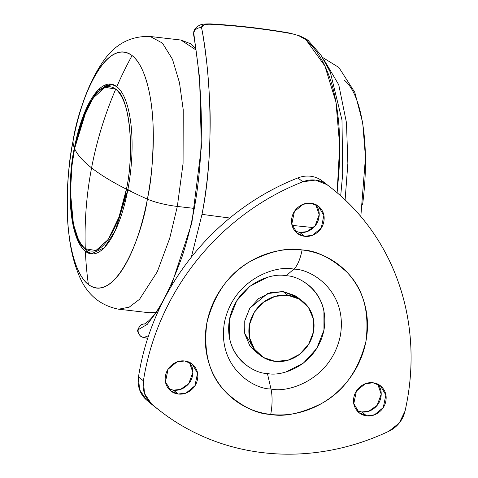 <?xml version="1.0" encoding="UTF-8"?>
<svg xmlns="http://www.w3.org/2000/svg" width="478" height="478" viewBox="0 0 478 478"><rect width="100%" height="100%" fill="white"/><g stroke="black" fill="none" stroke-linecap="round" stroke-linejoin="round"><path stroke-width="0.72" d="M85.287 248.697L95.887 250.562L108.058 239.663L118.98 217.131L126.401 189.186C111.948 181.831 100.338 174.727 91.579 167.88C86.452 194.833 84.355 221.774 85.287 248.697C66.328 232.613 69.119 171.172 74.61 148.646A3.43 0.669 -169.2 0 1 74.598 148.55A3.43 0.669 10.8 0 0 74.61 148.646C77.185 154.627 82.843 161.038 91.579 167.88C96.729 140.932 104.778 114.684 115.724 89.129L105.124 87.271L92.959 98.169L82.031 120.701L74.61 148.646C65.922 187.215 71.796 242.238 85.287 248.697C84.355 221.774 86.452 194.833 91.579 167.88C100.338 174.727 111.948 181.831 126.401 189.186C122.989 213.337 104.664 262.613 85.287 248.697M130.345 190.19A3.43 0.669 -169.2 0 1 126.401 189.186C135.089 150.618 129.221 95.594 115.724 89.129C104.778 114.684 96.729 140.932 91.579 167.88C82.843 161.038 77.185 154.627 74.61 148.646C78.022 124.495 96.353 75.219 115.724 89.129C134.688 105.22 131.898 166.661 126.401 189.186M203.777 24.958L201.561 27.736C203.031 34.966 204.566 45.081 206.167 58.089C207.697 69.848 208.88 84.929 209.717 103.338C210.493 116.542 210.278 134.682 209.083 157.752C207.727 177.84 205.367 196.709 202.009 214.353A754.983 146.734 10.8 0 0 229.816 218.016A754.983 146.734 -169.2 0 1 202.009 214.353L191.349 257.164M292.088 225.359A754.983 146.734 10.8 0 0 313.502 227.594A754.983 146.734 -169.2 0 1 292.088 225.359M337.11 192.724L338.878 172.785C340.151 151.532 339.936 133.344 338.227 118.233C336.183 99.693 332.64 84.343 327.615 72.184C322.172 58.716 314.978 47.931 306.028 39.835L299.353 36.023M290.367 33.46A6.865 2.45 -80 0 0 289.71 33.084A6.865 2.45 100 0 1 290.367 33.46C264.232 28.853 237.799 25.794 211.079 24.282C237.799 25.794 264.232 28.853 290.367 33.46C297.113 34.751 302.335 36.878 306.028 39.835A6.865 5.312 -48.3 0 1 308.585 40.947A6.865 5.312 131.7 0 0 306.028 39.835L324.849 65.88L335.962 102.077L339.685 145.563L337.127 192.736M170.807 287.069L191.809 223.172L201.393 147.045L199.589 77.95L193.745 32.946A6.865 6.345 170 0 0 193.721 35.342A6.865 6.345 -10 0 1 193.745 32.946A6.865 6.345 -10 0 1 201.561 27.736C201.369 25.185 204.542 24.031 211.079 24.282A6.865 2.3 -86.8 0 0 210.338 23.9A6.865 2.3 93.2 0 1 211.079 24.282M159.945 307.539L147.266 324.353L138.208 329.7A6.865 6.788 -87.4 0 1 144.726 323.911A6.865 6.788 92.6 0 0 138.208 329.7L147.26 324.353L159.939 307.551M148.533 335.777L143.621 337.516A6.865 6.788 -87.4 0 1 138.208 329.7A6.865 6.788 92.6 0 0 143.621 337.516M193.733 32.008L193.745 32.946L193.709 32.098L194.833 30.556M202.009 214.353C217.078 139.845 207.434 55.263 201.561 27.736A6.865 6.345 170 0 0 193.745 32.946L199.589 77.926L201.393 146.973L191.833 223.077L170.849 286.973M147.732 338.185L143.502 337.534L147.684 338.346M145.181 323.917A6.865 6.788 -87.4 0 1 146.196 324.036M102.836 88.322L112.181 84.325M287.762 295.261A34.314 31.494 -52 0 1 305.854 304.271A34.314 31.494 -52 0 1 309.738 342.409A34.314 31.494 -52 0 1 275.149 361.392L263.39 357.46L254.38 349.089L249.498 337.558L249.474 324.622L254.326 312.254L263.3 302.329L275.041 296.36L287.762 295.261L299.521 299.192L308.525 307.563L313.413 319.095L313.437 332.031L308.585 344.405L299.61 354.329L287.864 360.293L275.149 361.392A34.314 31.494 -52 0 1 257.056 352.388A34.314 31.494 -52 0 1 253.173 314.243A34.314 31.494 -52 0 1 287.762 295.261L283.042 291.562L287.762 295.261M270.703 414.432C284.32 417.133 301.271 413.488 321.563 403.51C343.592 391.464 358.38 370.761 365.927 341.4C369.667 311.602 363.244 288.443 346.664 271.922C330.973 257.779 316.113 250.454 302.078 249.952A27.455 9.506 96.6 0 1 293.827 269.174C311.226 268.732 347.99 291.353 340.324 335.777C331.075 380.01 287.457 393.328 270.972 388.961A27.455 9.506 96.6 0 1 270.703 414.432C260.157 413.213 250.406 409.951 241.462 404.645C232.511 399.345 225.042 392.408 219.055 383.834C213.069 375.26 209.017 365.7 206.902 355.154C204.793 344.614 204.775 333.889 206.855 322.979C208.934 312.074 212.955 301.821 218.912 292.213C224.869 282.6 232.314 274.372 241.241 267.525C250.173 260.677 259.907 255.73 270.446 252.689C280.986 249.641 291.532 248.727 302.078 249.952C312.63 251.171 322.375 254.433 331.326 259.733C340.27 265.039 347.739 271.976 353.726 280.55C359.713 289.124 363.764 298.684 365.879 309.23C367.994 319.77 368.012 330.495 365.927 341.4C363.848 352.31 359.826 362.563 353.869 372.171C347.912 381.779 340.467 390.006 331.541 396.86C322.608 403.707 312.875 408.654 302.335 411.695C291.795 414.743 281.249 415.651 270.703 414.432A27.455 9.506 -83.4 0 0 270.972 388.961C253.573 389.403 216.809 366.781 224.475 322.357C233.724 278.118 277.342 264.806 293.827 269.174L286.047 275.8C272.609 272.233 237.04 283.09 229.506 319.161C223.25 355.381 253.226 373.826 267.417 373.467L270.972 388.961L267.417 373.467C280.855 377.028 316.424 366.172 323.959 330.101C330.214 293.88 300.238 275.436 286.047 275.8L293.827 269.174C311.226 268.732 347.99 291.353 340.324 335.777C331.075 380.01 287.457 393.328 270.972 388.961C253.573 389.403 216.809 366.781 224.475 322.357C233.724 278.118 277.342 264.806 293.827 269.174A27.455 9.506 -83.4 0 0 302.078 249.952C288.467 247.251 271.51 250.89 251.219 260.874C229.195 272.92 214.401 293.623 206.855 322.979C203.12 352.782 209.537 375.941 226.118 392.456C241.808 406.605 256.668 413.93 270.703 414.432M258.012 353.367L255.581 351.659L244.658 333.262L244.873 320.332L249.892 308.095L267.417 293.647L283.042 291.562L297.513 297.316L302.233 301.009M295.004 231.077L299.748 232.433L304.683 236.299L297.262 233.276L291.801 224.08L294.418 211.497L303.177 204.273L310.993 203.234C315.408 203.742 318.868 205.791 321.377 209.382C323.881 212.973 324.699 217.048 323.827 221.619C322.955 226.184 320.654 229.9 316.914 232.762C313.174 235.63 309.099 236.807 304.683 236.299C300.268 235.785 296.808 233.736 294.299 230.145C291.795 226.554 290.977 222.479 291.849 217.914C292.721 213.349 295.022 209.633 298.762 206.765C302.502 203.897 306.577 202.72 310.993 203.234L318.414 206.251L323.875 215.453L321.258 228.036L312.498 235.26L304.683 236.299L299.748 232.433C304.163 232.947 308.238 231.77 311.979 228.902C315.713 226.034 318.019 222.318 318.892 217.753C319.764 213.188 318.945 209.107 316.436 205.516M357 410.62L361.738 411.976L366.68 415.842L359.259 412.819L353.798 403.623L356.415 391.04L365.174 383.816L372.983 382.776C377.399 383.284 380.864 385.34 383.368 388.925C385.877 392.516 386.696 396.597 385.824 401.161C384.951 405.726 382.645 409.443 378.911 412.311C375.17 415.173 371.095 416.356 366.68 415.842C362.264 415.328 358.805 413.279 356.295 409.688C353.792 406.103 352.973 402.022 353.84 397.457C354.712 392.892 357.018 389.176 360.759 386.308C364.493 383.44 368.568 382.263 372.983 382.776L380.41 385.794L385.871 394.995L383.254 407.579L374.489 414.802L366.68 415.842L361.738 411.976C366.154 412.49 370.235 411.313 373.969 408.445C377.71 405.577 380.016 401.861 380.882 397.296C381.755 392.731 380.936 388.65 378.433 385.065M168.674 388.811L173.412 390.173L178.348 394.033L170.927 391.016L165.466 381.814L168.083 369.231L176.848 362.007L184.657 360.968C189.073 361.482 192.532 363.531 195.042 367.122C197.545 370.707 198.364 374.788 197.492 379.353C196.625 383.918 194.319 387.634 190.579 390.502C186.844 393.37 182.763 394.547 178.348 394.033C173.932 393.525 170.473 391.47 167.969 387.885C165.46 384.294 164.641 380.213 165.513 375.648C166.386 371.083 168.692 367.367 172.427 364.499C176.167 361.637 180.242 360.454 184.657 360.968L192.078 363.991L197.539 373.187L194.922 385.77L186.163 392.994L178.348 394.033L173.412 390.173C177.828 390.681 181.903 389.504 185.643 386.636C189.384 383.768 191.684 380.052 192.556 375.487C193.429 370.922 192.61 366.847 190.107 363.256M155.619 407.405L146.37 399.817L139.546 389.63L138.477 376.957C141.864 355.154 148.108 334.008 157.202 313.508C166.296 293.014 177.894 273.966 191.989 256.363C206.084 238.767 222.133 223.298 240.135 209.962C258.138 196.631 277.389 185.948 297.896 177.918A27.455 25.197 -52 0 1 310.473 176.221A27.455 25.197 -52 0 1 321.867 180.69L326.809 184.556A240.219 220.466 -52 0 1 331.176 187.89A240.219 220.466 -52 0 1 405.033 411.116A27.455 25.197 -52 0 1 388.955 431.198A240.219 220.466 -52 0 1 263.396 452.738C284.41 455.17 305.585 454.554 326.928 450.891C348.271 447.235 368.944 440.668 388.955 431.198L399.279 422.994L405.033 411.116C409.933 389.492 411.857 367.839 410.805 346.168C409.754 324.496 405.768 303.644 398.849 283.609C391.936 263.575 382.352 245.142 370.109 228.305C357.861 211.467 343.431 196.888 326.809 184.556L315.408 180.087L302.831 181.777C282.325 189.814 263.073 200.491 245.071 213.827C227.074 227.164 211.025 242.627 196.924 260.229C182.829 277.832 171.238 296.88 162.138 317.374C153.044 337.874 146.806 359.02 143.418 380.823L144.487 393.496L151.311 403.677C166.918 417.276 184.245 428.24 203.299 436.581C222.354 444.916 242.382 450.3 263.396 452.738A240.219 220.466 -52 0 1 159.574 410.5A240.219 220.466 -52 0 1 151.311 403.677L146.37 399.817A240.219 220.466 128 0 0 154.639 406.641M326.235 184.024A240.219 220.466 128 0 0 321.867 180.69L326.623 184.329M210.882 308.543L210.714 309.045M173.394 390.168L180.505 389.391L188.774 383.583L192.867 372.392L189.402 362.33M210.864 308.633L211.049 308.101M297.896 177.918A240.219 220.466 128 0 0 138.477 376.957L143.418 380.823A240.219 220.466 -52 0 1 302.831 181.777L297.896 177.918L302.831 181.777A27.455 25.197 -52 0 1 326.809 184.556L321.867 180.69A27.455 25.197 128 0 0 310.473 176.221A27.455 25.197 128 0 0 297.896 177.918M138.477 376.957A27.455 25.197 128 0 0 146.37 399.817L151.311 403.677A27.455 25.197 -52 0 1 143.418 380.823L138.477 376.957M361.738 411.976L368.831 411.2L377.106 405.392L381.193 394.201L377.728 384.133M299.748 232.433L306.834 231.657L315.11 225.849L319.196 214.652L315.731 204.59M303.411 281.608C308.728 284.757 313.162 288.873 316.717 293.97C320.272 299.061 322.674 304.737 323.929 310.999L323.959 330.101L316.8 348.372L303.542 363.029L286.197 371.842M250.054 367.654C244.736 364.505 240.303 360.388 236.747 355.297C233.192 350.201 230.79 344.524 229.536 338.269L229.506 319.161L236.664 300.889L249.922 286.232L267.268 277.419M298.32 297.949L294.801 295.5L283.042 291.562L270.321 292.667L258.58 298.631L249.6 308.555L244.754 320.929L244.772 333.865L249.659 345.397L255.951 351.945M88.394 284.524A118.813 41.15 -83.4 0 0 147.391 199.123A362.623 70.475 -169.2 0 1 127.817 189.897A85.448 29.594 96.6 0 1 85.389 251.32A362.623 332.796 128 0 0 88.394 284.524C75.691 275.101 68.414 244.515 67.404 215.464C66.89 185.303 68.784 160.471 73.074 140.956A362.623 70.475 10.8 0 0 74.371 148.066L86.835 107.436L97.894 90.288L110.926 84.098L116.799 86.649A362.623 332.796 -52 0 1 132.071 55.562A118.813 41.15 -83.4 0 0 73.074 140.956A118.813 41.15 -83.4 0 0 88.394 284.524A362.623 332.796 -52 0 1 85.389 251.32A85.448 29.594 96.6 0 1 74.371 148.066A85.448 29.594 96.6 0 1 116.799 86.649A85.448 29.594 96.6 0 1 127.817 189.897A85.448 29.594 -83.4 0 0 116.799 86.649A362.623 332.796 128 0 1 132.071 55.562C144.768 64.978 152.052 95.57 153.062 124.621C153.569 154.776 151.681 179.614 147.391 199.123C142.498 233.778 116.196 304.486 88.394 284.524M74.688 148.102L74.371 148.066A362.623 70.475 -169.2 0 1 73.074 140.956C77.968 106.301 104.27 35.599 132.071 55.562A118.813 41.15 -83.4 0 1 147.391 199.123A27.455 5.336 10.8 0 0 177.332 206.442A27.455 5.336 -169.2 0 1 147.391 199.123A362.623 70.475 10.8 0 1 127.817 189.897L115.353 230.527L104.3 247.682L91.268 253.866L85.389 251.32C65.821 234.716 68.701 171.309 74.371 148.066L74.688 148.102M155.726 312.283L149.345 312.755L155.726 312.283M155.577 312.493L149.345 312.755L118.616 309.2L129.203 307.157L139.552 299.264L157.31 271.707L169.732 238.205L177.332 206.442L169.732 238.205L157.31 271.707L139.552 299.264L129.203 307.157L118.616 309.2C98.821 305.281 85.18 292.894 77.699 272.036C74.257 263.175 71.682 253.298 69.979 242.394C65.337 210.953 66.37 177.093 73.092 140.813C79.133 108.835 88.783 82.915 102.047 63.06C114.081 44.621 130.13 35.76 150.194 36.483L162.442 43.11L172.492 59.32L179.477 82.688L183.229 109.791L183.068 163.44L177.332 206.442L194.289 208.402L177.332 206.442L183.068 163.44L183.229 109.791L179.477 82.688L172.492 59.32L162.442 43.11L150.194 36.483L180.923 40.038L196.01 49.987L180.923 40.038L190.399 43.677L195.795 48.439M344.208 80.125A118.813 41.15 96.6 0 1 362.557 204.859M324.221 60.192L338.765 84.809L346.472 122.762L347.859 163.488L345.116 199.876L347.859 163.488L346.472 122.762L338.765 84.809L324.221 60.192M112.097 84.307L105.841 85.652L96.024 93.658L86.865 108.667L74.598 148.556L71.987 165.657L70.433 191.887L73.427 224.319L78.942 241.145L86.667 251.189L92.457 253.938M340.7 195.843L342.714 173.634L341.985 120.05L330.298 72.13L320.762 54.803L308.543 40.905C308.83 40.528 305.926 38.867 299.843 35.922L289.758 33.09C263.593 28.477 237.136 25.418 210.386 23.9C200.073 23.942 201.13 24.802 198.125 25.985C195.598 27.754 194.128 29.785 193.715 32.074L193.698 35.229C197.563 57.754 203.694 103.672 200.473 156.7C198.233 192.789 192.132 226.04 182.154 256.453C169.648 290.773 158.338 312.379 148.21 321.27L144.595 323.965M143.508 337.534L140.598 336.237C137.921 332.921 137.061 330.674 138.011 329.491C141.13 322.22 144.242 324.478 145.216 323.917M259.871 355.011L255.581 351.659M296.497 232.678L297.262 233.276M358.488 412.221L359.259 412.819M170.162 390.412L170.927 391.016M154.555 406.575L158.606 409.748M330.495 187.358L326.026 183.863M191.11 363.226L192.078 363.991M379.436 385.035L380.41 385.794M317.44 205.492L318.414 206.251M322.477 57.366L338.872 67.458L354.784 92.326L362.736 122.971L365.461 157.465L360.824 216.474"/></g></svg>
